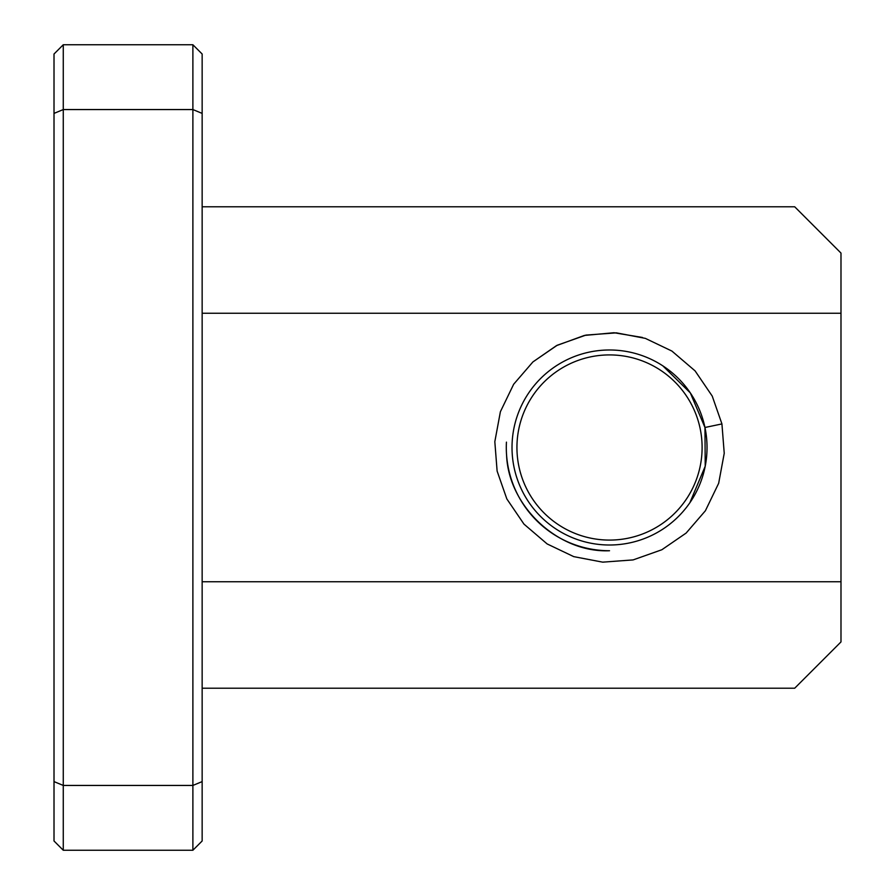 <?xml version="1.0" encoding="UTF-8"?>
<svg xmlns="http://www.w3.org/2000/svg" width="895" height="895" viewBox="0 0 895 895"><rect width="100%" height="100%" fill="white"/><g stroke="black" fill="none" stroke-linecap="round" stroke-linejoin="round"><path stroke-width="1.34" d="M662.859 365.865A97.51 97.51 0 0 1 691.153 500.831A97.51 97.51 0 0 1 556.198 529.135A97.51 97.51 0 0 1 527.893 394.169A97.51 97.51 0 0 1 662.859 365.865L690.325 392.916L704.958 427.486L705.215 466.217L689.832 502.811M506.604 455.488C508.651 506.301 558.323 553.065 609.529 550.738A103.238 103.238 0 0 1 506.436 442.141M558.883 525.007A92.588 92.588 0 0 0 687.036 498.135A92.588 92.588 0 0 0 660.163 369.993A92.588 92.588 0 0 0 532.01 396.865A92.588 92.588 0 0 0 558.883 525.007M202.147 313.25L840.987 313.25L840.987 641.928L794.693 688.221L202.147 688.221M202.147 581.75L840.987 581.75M54.013 840.987L54.013 54.013L63.265 44.75L192.884 44.75L192.884 109.559L63.265 109.559L63.265 785.441L192.884 785.441L192.884 109.559L202.147 113.396L202.147 840.987L192.884 850.25L63.265 850.25L54.013 840.987M192.884 44.75L202.147 54.013L202.147 113.396M202.147 206.779L794.693 206.779L840.987 253.072L840.987 313.25M63.265 44.75L63.265 109.559L54.013 113.396M192.884 850.25L192.884 785.441L202.147 781.603M54.013 781.603L63.265 785.441L63.265 850.25M704.958 427.486L721.929 423.928L724.234 453.306L718.663 483.289L705.394 510.754L686.141 533.062L661.852 549.743L633.101 559.912L602.682 562.149L573.74 556.634L547.147 543.936L523.967 524.112L506.816 498.895L497.117 471.072L494.823 441.694L500.394 411.711L513.663 384.246L532.905 361.938L557.193 345.257L585.956 335.088L616.375 332.85L645.317 338.366L671.899 351.064L695.091 370.888L712.241 396.105L721.929 423.928L724.234 453.306L718.663 483.289L705.394 510.754L686.141 533.062L661.852 549.743L633.101 559.912L602.682 562.149L573.74 556.634L547.147 543.936L523.967 524.112L506.816 498.895L497.117 471.072L494.823 441.694L500.394 411.711L513.663 384.246L532.905 361.938L557.193 345.257L585.956 335.088L616.375 332.85L645.317 338.366L671.899 351.064L695.091 370.888L712.241 396.105L721.929 423.928L724.234 453.306L718.663 483.289L705.394 510.754L686.141 533.062L661.852 549.743L633.101 559.912L602.682 562.149L573.74 556.634L547.147 543.936L523.967 524.112L506.816 498.895L497.117 471.072L494.823 441.694L500.394 411.711L513.663 384.246L532.905 361.938L557.193 345.257L585.956 335.088L616.375 332.85L645.317 338.366L671.899 351.064L695.091 370.888L712.241 396.105L721.929 423.928L724.234 453.306L718.663 483.289L705.394 510.754L686.141 533.062L661.852 549.743L633.101 559.912L602.682 562.149L573.74 556.634L547.147 543.936L523.967 524.112L506.816 498.895L497.117 471.072L494.823 441.694L500.394 411.711L513.663 384.246L532.905 361.938L557.193 345.257L585.956 335.088L616.375 332.85L645.317 338.366L671.899 351.064L695.091 370.888L712.241 396.105L721.929 423.928L724.234 453.306L718.663 483.289L705.394 510.754L686.141 533.062L661.852 549.743L633.101 559.912L602.682 562.149L573.74 556.634L547.147 543.936L523.967 524.112L506.816 498.895L497.117 471.072L494.823 441.694L500.394 411.711L513.663 384.246L532.905 361.938L557.193 345.257L585.956 335.088L616.375 332.85L645.317 338.366L671.899 351.064L695.091 370.888L712.241 396.105L721.929 423.928L724.234 453.306L718.663 483.289L705.394 510.754L686.141 533.062L661.852 549.743L633.101 559.912L602.682 562.149L573.74 556.634L547.147 543.936L523.967 524.112L506.816 498.895L497.117 471.072L494.823 441.694L500.394 411.711L513.663 384.246L532.905 361.938L557.193 345.257L585.956 335.088L616.375 332.85L645.317 338.366L671.899 351.064L695.091 370.888L712.241 396.105L721.929 423.928L724.234 453.306L718.663 483.289L705.394 510.754L686.141 533.062L661.852 549.743L633.101 559.912L602.682 562.149L573.74 556.634L547.147 543.936L523.967 524.112L506.816 498.895L497.117 471.072L494.823 441.694L500.394 411.711L513.663 384.246L532.905 361.938L557.193 345.257L585.956 335.088L616.375 332.85L645.317 338.366L671.899 351.064L695.091 370.888L712.241 396.105L721.929 423.928L724.234 453.306L718.663 483.289L705.394 510.754L686.141 533.062L661.852 549.743L633.101 559.912L602.682 562.149L573.74 556.634L547.147 543.936L523.967 524.112L506.816 498.895L497.117 471.072L494.823 441.694L500.394 411.711L513.663 384.246L532.905 361.938L557.193 345.257L585.956 335.088L616.375 332.85L645.317 338.366L671.899 351.064L695.091 370.888L712.241 396.105L721.929 423.928L724.234 453.306L718.663 483.289L705.394 510.754L686.141 533.062L661.852 549.743L633.101 559.912L602.682 562.149L573.74 556.634L547.147 543.936L523.967 524.112L506.816 498.895L497.117 471.072L494.823 441.694L500.394 411.711L513.663 384.246L532.905 361.938L556.489 345.627L584.368 335.435L613.981 332.739L642.42 337.46"/></g></svg>
